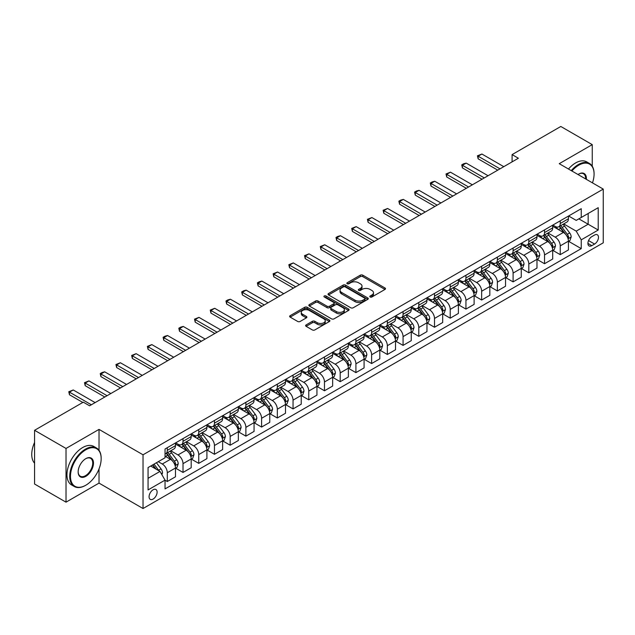 <?xml version="1.0" encoding="UTF-8"?>
<svg xmlns="http://www.w3.org/2000/svg" width="635" height="635" viewBox="0 0 635 635"><rect width="100%" height="100%" fill="white"/><g stroke="black" fill="none" stroke-linecap="round" stroke-linejoin="round"><path stroke-width="0.95" d="M370.157 296.997A1.222 0.706 0 0 0 371.888 296.997L385 289.425A1.746 1.008 0 0 0 385.508 288.711A1.746 1.008 0 0 0 385 287.996L362.783 275.169A1.746 1.008 0 0 0 360.315 275.169L347.202 282.742A1.222 0.706 0 0 0 346.845 283.242A1.222 0.706 0 0 0 347.202 283.742A1.222 0.706 0 0 0 348.933 283.742L350.623 282.758A5.588 3.223 0 0 1 358.529 282.758L360.378 283.829A5.588 3.223 0 0 1 362.013 286.107A5.588 3.223 0 0 1 360.378 288.393L358.68 289.369A1.222 0.706 0 0 0 358.323 289.87A1.222 0.706 0 0 0 358.68 290.37A1.222 0.706 0 0 0 360.41 290.37L362.109 289.385A5.588 3.223 0 0 1 370.007 289.385L371.856 290.457A5.588 3.223 0 0 1 373.491 292.735A5.588 3.223 0 0 1 371.856 295.013L370.157 295.997A1.222 0.706 0 0 0 369.8 296.497A1.222 0.706 0 0 0 370.157 296.997L370.157 295.997M153.091 499.086A5.691 3.286 120 0 0 156.805 494.07A5.691 3.286 120 0 0 155.94 489.506A5.691 3.286 120 0 0 153.091 489.791A5.691 3.286 120 0 0 149.376 494.808A5.691 3.286 120 0 0 150.249 499.364A5.691 3.286 120 0 0 153.091 499.086M306.133 324.906A1.746 1.008 0 0 0 305.618 325.62A1.746 1.008 0 0 0 306.133 326.334L312.364 329.93A1.746 1.008 0 0 0 314.833 329.93L329.398 321.524A1.746 1.008 0 0 0 329.906 320.81A1.746 1.008 0 0 0 329.398 320.103L307.181 307.276A1.746 1.008 0 0 0 304.713 307.276L290.147 315.682A1.746 1.008 0 0 0 289.639 316.397A1.746 1.008 0 0 0 290.147 317.103L297.68 321.453A1.746 1.008 0 0 0 300.149 321.453L306.38 317.857A1.746 1.008 0 0 0 306.888 317.143A1.746 1.008 0 0 0 306.38 316.428L302.649 314.277A4.667 2.699 0 0 1 301.276 312.364A4.667 2.699 0 0 1 304.157 309.88A4.667 2.699 0 0 1 309.245 310.459L323.874 318.905A4.667 2.699 0 0 1 325.239 320.81A4.667 2.699 0 0 1 322.358 323.302A4.667 2.699 0 0 1 317.27 322.715L314.833 321.31A1.746 1.008 0 0 0 312.364 321.31L306.133 324.906L306.133 326.334L312.364 322.763L312.364 321.31M99.02 429.387L66.016 448.445L34.576 430.3L34.576 484.021L66.016 502.166L99.02 483.108L143.034 508.524L143.034 454.795L99.02 429.387L99.02 450.31M592.249 166.195L592.249 144.629L559.237 163.687L603.25 189.095L143.034 454.795M592.249 144.629L560.808 126.476L512.088 154.607L512.088 161.869M34.576 430.3L83.304 402.169L89.591 405.797L518.374 158.242L512.088 154.607M350.75 307.769A1.746 1.008 0 0 0 353.219 307.769L367.784 299.363A1.746 1.008 0 0 0 368.292 298.648A1.746 1.008 0 0 0 367.784 297.942L345.567 285.115A1.746 1.008 0 0 0 343.098 285.115L328.533 293.521A1.746 1.008 0 0 0 328.025 294.235A1.746 1.008 0 0 0 328.533 294.942L350.75 307.769M324.763 297.259A1.222 0.706 0 0 1 326.001 297.434L326.001 295.981L348.591 309.023A1.746 1.008 0 0 1 349.099 309.729A1.746 1.008 0 0 1 348.591 310.444L334.026 318.849A1.746 1.008 0 0 1 331.557 318.849L309.34 306.022L309.34 304.602A1.746 1.008 0 0 0 308.832 305.316A1.746 1.008 0 0 0 309.34 306.022M309.34 304.602L315.571 301.006A1.746 1.008 0 0 1 318.04 301.006L327.049 306.205A1.746 1.008 0 0 0 329.517 306.205L333.653 303.816A1.746 1.008 0 0 0 334.169 303.101A1.746 1.008 0 0 0 333.653 302.395L324.279 296.974A1.222 0.706 0 0 1 323.921 296.474A1.222 0.706 0 0 1 324.675 295.823A1.222 0.706 0 0 1 326.001 295.981M594.574 235.045L591.804 236.649A5.517 3.183 120 0 0 588.208 241.506A5.517 3.183 120 0 0 589.05 245.92A5.517 3.183 120 0 0 591.804 245.65L594.574 244.054A5.517 3.183 120 0 0 598.178 239.197A5.517 3.183 120 0 0 597.329 234.775A5.517 3.183 120 0 0 594.574 235.045M143.034 508.524L603.25 242.816L603.25 189.095M568.611 215.995L576.215 220.385L581.247 217.48L581.247 208.693L165.036 448.993L165.036 457.772L148.058 467.574L148.058 489.934L165.036 480.131L165.036 488.918L581.247 248.626L581.247 239.84L576.215 231.124L563.713 223.909M581.247 217.48L598.218 207.677L598.218 230.037L581.247 239.84M66.016 448.445L66.016 502.166M578.858 218.861L588.161 224.234L588.161 213.487L598.218 207.677M576.215 231.124L588.161 224.234L598.218 230.037M148.058 478.322L160.004 471.424L150.701 466.05M165.036 480.211L167.299 481.513L167.299 472.734A7.112 4.104 -120 0 0 162.274 464.018L158.25 461.693M167.299 481.513L175.474 476.798L175.474 468.011A7.112 4.104 -120 0 0 170.442 459.303L165.036 456.176M175.665 468.193L183.015 472.44L183.015 463.653A7.112 4.104 -120 0 0 177.99 454.946L170.767 450.771M183.015 472.44L191.191 467.725L191.191 458.938A7.112 4.104 -120 0 0 186.158 450.223L175.474 444.055M191.381 459.121L198.739 463.367L198.739 454.581A7.112 4.104 -120 0 0 193.707 445.873L186.484 441.698M198.739 463.367L206.907 458.645L206.907 449.866A7.112 4.104 -120 0 0 201.882 441.15L191.191 434.983M207.097 450.04L214.455 454.287L214.455 445.508A7.112 4.104 -120 0 0 209.423 436.793L202.2 432.625M214.455 454.287L222.631 449.572L222.631 440.785A7.112 4.104 -120 0 0 217.599 432.078L206.907 425.902M222.814 440.968L230.172 445.214L230.172 436.435A7.112 4.104 -120 0 0 225.139 427.72L217.924 423.553M230.172 445.214L238.347 440.5L238.347 431.713A7.112 4.104 -120 0 0 233.315 423.005L222.631 416.83M238.53 431.895L245.888 436.142L245.888 427.355A7.112 4.104 -120 0 0 240.863 418.648L233.64 414.472M245.888 436.142L254.063 431.419L254.063 422.64A7.112 4.104 -120 0 0 249.031 413.925L238.347 407.757M254.254 422.823L261.604 427.069L261.604 418.282A7.112 4.104 -120 0 0 256.58 409.567L249.357 405.4M261.604 427.069L269.78 422.346L269.78 413.568A7.112 4.104 -120 0 0 264.747 404.852L254.063 398.685M269.97 413.742L277.328 417.989L277.328 409.21A7.112 4.104 -120 0 0 272.296 400.494L265.073 396.327M277.328 417.989L285.496 413.274L285.496 404.487A7.112 4.104 -120 0 0 280.472 395.78L269.78 389.604M285.687 404.67L293.045 408.916L293.045 400.137A7.112 4.104 -120 0 0 288.012 391.422L280.789 387.255M293.045 408.916L301.22 404.201L301.22 395.414A7.112 4.104 -120 0 0 296.188 386.699L285.496 380.532M301.403 395.597L308.761 399.844L308.761 391.057A7.112 4.104 -120 0 0 303.728 382.349L296.513 378.174M308.761 399.844L316.936 395.121L316.936 386.342A7.112 4.104 -120 0 0 311.904 377.627L301.22 371.459M317.119 386.524L324.477 390.771L324.477 381.984A7.112 4.104 -120 0 0 319.453 373.269L312.229 369.102M324.477 390.771L332.653 386.048L332.653 377.269A7.112 4.104 -120 0 0 327.62 368.554L316.936 362.387M332.843 377.444L340.193 381.691L340.193 372.912A7.112 4.104 -120 0 0 335.169 364.196L327.946 360.029M340.193 381.691L348.369 376.976L348.369 368.189A7.112 4.104 -120 0 0 343.337 359.481L332.653 353.306M348.559 368.371L355.917 372.618L355.917 363.831A7.112 4.104 -120 0 0 350.885 355.124L343.662 350.957M355.917 372.618L364.085 367.903L364.085 359.116A7.112 4.104 -120 0 0 359.061 350.401L348.369 344.233M364.276 359.299L371.634 363.545L371.634 354.759A7.112 4.104 -120 0 0 366.601 346.051L359.378 341.876M371.634 363.545L379.809 358.823L379.809 350.044A7.112 4.104 -120 0 0 374.777 341.328L364.085 335.161M379.992 350.226L387.35 354.473L387.35 345.686A7.112 4.104 -120 0 0 382.318 336.971L375.102 332.803M387.35 354.473L395.526 349.75L395.526 340.963A7.112 4.104 -120 0 0 390.493 332.256L379.809 326.088M395.708 341.146L403.066 345.392L403.066 336.613A7.112 4.104 -120 0 0 398.042 327.898L390.819 323.731M403.066 345.392L411.242 340.677L411.242 331.891A7.112 4.104 -120 0 0 406.209 323.183L395.526 317.008M411.432 332.073L418.782 336.32L418.782 327.533A7.112 4.104 -120 0 0 413.758 318.826L406.535 314.658M418.782 336.32L426.958 331.605L426.958 322.818A7.112 4.104 -120 0 0 421.926 314.103L411.242 307.935M427.149 323.001L434.507 327.247L434.507 318.46A7.112 4.104 -120 0 0 429.474 309.753L422.251 305.578M434.507 327.247L442.674 322.524L442.674 313.746A7.112 4.104 -120 0 0 437.65 305.03L426.958 298.863M442.865 313.928L450.223 318.175L450.223 309.388A7.112 4.104 -120 0 0 445.191 300.673L437.967 296.505M450.223 318.175L458.391 313.452L458.391 304.665A7.112 4.104 -120 0 0 453.366 295.958L442.674 289.79M458.581 304.848L465.939 309.094L465.939 300.315A7.112 4.104 -120 0 0 460.907 291.6L453.692 287.433M465.939 309.094L474.115 304.379L474.115 295.592A7.112 4.104 -120 0 0 469.082 286.885L458.391 280.71M474.297 295.775L481.655 300.022L481.655 291.235A7.112 4.104 -120 0 0 476.631 282.527L469.408 278.36M481.655 300.022L489.831 295.307L489.831 286.52A7.112 4.104 -120 0 0 484.799 277.805L474.115 271.637M490.022 286.702L497.372 290.949L497.372 282.162A7.112 4.104 -120 0 0 492.347 273.455L485.124 269.28M497.372 290.949L505.547 286.226L505.547 277.447A7.112 4.104 -120 0 0 500.515 268.732L489.831 262.565M505.738 277.63L513.096 281.876L513.096 273.09A7.112 4.104 -120 0 0 508.063 264.374L500.84 260.207M513.096 281.876L521.264 277.154L521.264 268.367A7.112 4.104 -120 0 0 516.239 259.659L505.547 253.484M521.454 268.549L528.812 272.796L528.812 264.017A7.112 4.104 -120 0 0 523.78 255.302L516.557 251.135M528.812 272.796L536.98 268.081L536.98 259.294A7.112 4.104 -120 0 0 531.955 250.587L521.264 244.411M537.17 259.477L544.528 263.723L544.528 254.937A7.112 4.104 -120 0 0 539.496 246.229L532.273 242.062M544.528 263.723L552.704 259.009L552.704 250.222A7.112 4.104 -120 0 0 547.672 241.506L536.98 235.339M552.887 250.404L560.245 254.651L560.245 245.864A7.112 4.104 -120 0 0 555.22 237.157L547.997 232.981M560.245 254.651L568.42 249.928L568.42 241.149A7.112 4.104 -120 0 0 563.388 232.434L552.704 226.266M552.887 225.068L555.22 226.409A7.112 4.104 -120 0 0 558.776 226.758A7.112 4.104 -120 0 0 560.245 223.504L560.245 220.821M537.17 234.14L539.496 235.482A7.112 4.104 -120 0 0 543.052 235.839A7.112 4.104 -120 0 0 544.528 232.577L544.528 229.894M521.454 243.213L523.78 244.554A7.112 4.104 -120 0 0 527.336 244.912A7.112 4.104 -120 0 0 528.812 241.657L528.812 238.966M505.738 252.293L508.063 253.635A7.112 4.104 -120 0 0 511.619 253.984A7.112 4.104 -120 0 0 513.096 250.73L513.096 248.039M490.022 261.366L492.347 262.707A7.112 4.104 -120 0 0 495.903 263.057A7.112 4.104 -120 0 0 497.372 259.802L497.372 257.119M474.297 270.439L476.631 271.78A7.112 4.104 -120 0 0 480.187 272.137A7.112 4.104 -120 0 0 481.655 268.875L481.655 266.192M458.581 279.511L460.907 280.86A7.112 4.104 -120 0 0 464.463 281.21A7.112 4.104 -120 0 0 465.939 277.955L465.939 275.265M442.865 288.592L445.191 289.933A7.112 4.104 -120 0 0 448.747 290.282A7.112 4.104 -120 0 0 450.223 287.028L450.223 284.345M427.149 297.664L429.474 299.006A7.112 4.104 -120 0 0 433.03 299.355A7.112 4.104 -120 0 0 434.507 296.101L434.507 293.418M411.432 306.737L413.758 308.078A7.112 4.104 -120 0 0 417.314 308.435A7.112 4.104 -120 0 0 418.782 305.173L418.782 302.49M395.708 315.809L398.042 317.159A7.112 4.104 -120 0 0 401.598 317.508A7.112 4.104 -120 0 0 403.066 314.254L403.066 311.563M379.992 324.89L382.318 326.231A7.112 4.104 -120 0 0 385.874 326.58A7.112 4.104 -120 0 0 387.35 323.326L387.35 320.643M364.276 333.962L366.601 335.304A7.112 4.104 -120 0 0 370.157 335.653A7.112 4.104 -120 0 0 371.634 332.399L371.634 329.716M348.559 343.035L350.885 344.376A7.112 4.104 -120 0 0 354.441 344.734A7.112 4.104 -120 0 0 355.917 341.471L355.917 338.788M332.843 352.108L335.169 353.457A7.112 4.104 -120 0 0 338.725 353.806A7.112 4.104 -120 0 0 340.193 350.552L340.193 347.861M317.119 361.188L319.453 362.529A7.112 4.104 -120 0 0 323.009 362.879A7.112 4.104 -120 0 0 324.477 359.624L324.477 356.941M301.403 370.261L303.728 371.602A7.112 4.104 -120 0 0 307.284 371.951A7.112 4.104 -120 0 0 308.761 368.697L308.761 366.014M285.687 379.333L288.012 380.675A7.112 4.104 -120 0 0 291.568 381.032A7.112 4.104 -120 0 0 293.045 377.769L293.045 375.087M269.97 388.406L272.296 389.755A7.112 4.104 -120 0 0 275.852 390.104A7.112 4.104 -120 0 0 277.328 386.85L277.328 384.159M254.254 397.486L256.58 398.828A7.112 4.104 -120 0 0 260.136 399.177A7.112 4.104 -120 0 0 261.604 395.923L261.604 393.24M238.53 406.559L240.863 407.9A7.112 4.104 -120 0 0 244.419 408.249A7.112 4.104 -120 0 0 245.888 404.995L245.888 402.312M222.814 415.631L225.139 416.973A7.112 4.104 -120 0 0 228.695 417.33A7.112 4.104 -120 0 0 230.172 414.076L230.172 411.385M207.097 424.704L209.423 426.053A7.112 4.104 -120 0 0 212.979 426.403A7.112 4.104 -120 0 0 214.455 423.148L214.455 420.457M191.381 433.784L193.707 435.126A7.112 4.104 -120 0 0 197.263 435.475A7.112 4.104 -120 0 0 198.739 432.221L198.739 429.538M175.665 442.857L177.99 444.198A7.112 4.104 -120 0 0 181.546 444.556A7.112 4.104 -120 0 0 183.015 441.293L183.015 438.61M568.611 241.332L581.247 248.626M558.776 226.758L566.944 222.044A7.112 4.104 -120 0 0 568.42 218.789L568.42 216.098M543.052 235.839L551.228 231.116A7.112 4.104 -120 0 0 552.704 227.862L552.704 225.171M527.336 244.912L535.511 240.189A7.112 4.104 -120 0 0 536.98 236.934L536.98 234.251M511.619 253.984L519.795 249.269A7.112 4.104 -120 0 0 521.264 246.007L521.264 243.324M495.903 263.057L504.071 258.342A7.112 4.104 -120 0 0 505.547 255.087L505.547 252.397M480.187 272.137L488.355 267.414A7.112 4.104 -120 0 0 489.831 264.16L489.831 261.469M464.463 281.21L472.638 276.487A7.112 4.104 -120 0 0 474.115 273.233L474.115 270.55M448.747 290.282L456.922 285.567A7.112 4.104 -120 0 0 458.391 282.305L458.391 279.622M433.03 299.355L441.206 294.64A7.112 4.104 -120 0 0 442.674 291.386L442.674 288.695M417.314 308.435L425.49 303.713A7.112 4.104 -120 0 0 426.958 300.458L426.958 297.775M401.598 317.508L409.765 312.785A7.112 4.104 -120 0 0 411.242 309.531L411.242 306.848M385.874 326.58L394.049 321.866A7.112 4.104 -120 0 0 395.526 318.603L395.526 315.92M370.157 335.653L378.333 330.938A7.112 4.104 -120 0 0 379.809 327.684L379.809 324.993M354.441 344.734L362.617 340.011A7.112 4.104 -120 0 0 364.085 336.756L364.085 334.073M338.725 353.806L346.901 349.083A7.112 4.104 -120 0 0 348.369 345.829L348.369 343.146M323.009 362.879L331.176 358.164A7.112 4.104 -120 0 0 332.653 354.901L332.653 352.219M307.284 371.951L315.46 367.236A7.112 4.104 -120 0 0 316.936 363.982L316.936 361.291M291.568 381.032L299.744 376.309A7.112 4.104 -120 0 0 301.22 373.055L301.22 370.372M275.852 390.104L284.028 385.381A7.112 4.104 -120 0 0 285.496 382.127L285.496 379.444M260.136 399.177L268.311 394.462A7.112 4.104 -120 0 0 269.78 391.208L269.78 388.517M244.419 408.249L252.587 403.535A7.112 4.104 -120 0 0 254.063 400.28L254.063 397.589M228.695 417.33L236.871 412.607A7.112 4.104 -120 0 0 238.347 409.353L238.347 406.67M212.979 426.403L221.155 421.688A7.112 4.104 -120 0 0 222.631 418.425L222.631 415.742M197.263 435.475L205.438 430.76A7.112 4.104 -120 0 0 206.907 427.506L206.907 424.815M181.546 444.556L189.722 439.833A7.112 4.104 -120 0 0 191.191 436.578L191.191 433.888M165.036 453.914A7.112 4.104 -120 0 0 165.83 453.628L173.998 448.905A7.112 4.104 -120 0 0 175.474 445.651L175.474 442.968M165.83 453.628A7.112 4.104 -120 0 0 167.299 450.374L167.299 447.683M160.004 471.424L165.036 480.131M99.02 483.108L99.02 468.9M370.649 297.164L371.856 296.466A5.588 3.223 0 0 0 373.491 294.188L373.491 292.735M362.013 286.107L362.013 287.56A5.588 3.223 0 0 1 360.378 289.838L359.172 290.536M384.977 289.433L362.783 276.622A1.746 1.008 0 0 0 360.315 276.622L347.686 283.909M367.76 299.379L345.567 286.56A1.746 1.008 0 0 0 343.098 286.56L328.557 294.957M364.696 299.148A1.222 0.706 0 0 0 365.054 298.648A1.222 0.706 0 0 0 364.696 298.148L345.194 286.893A1.222 0.706 0 0 0 343.471 286.893L341.678 287.925A5.588 3.223 0 0 0 340.042 290.203A5.588 3.223 0 0 0 341.678 292.489L355.005 300.18A5.588 3.223 0 0 0 362.91 300.18L364.696 299.148L364.696 300.601A1.222 0.706 0 0 0 365.054 300.101L365.054 298.648M340.042 290.203L340.042 291.655A5.588 3.223 0 0 0 341.678 293.941L341.678 292.489M364.696 300.601L362.91 301.633A5.588 3.223 0 0 1 355.005 301.633L341.678 293.941M309.364 306.038L315.571 302.45L315.571 301.006M334.169 303.101L334.169 304.554A1.746 1.008 0 0 1 333.653 305.268L329.517 307.658A1.746 1.008 0 0 1 327.049 307.658L318.04 302.45A1.746 1.008 0 0 0 315.571 302.45M326.001 297.434L348.567 310.459M336.399 311.602A4.667 2.699 0 0 0 341.487 312.19A4.667 2.699 0 0 0 344.376 309.697A4.667 2.699 0 0 0 343.003 307.792L337.852 304.816A1.746 1.008 0 0 0 335.383 304.816L331.248 307.205A1.746 1.008 0 0 0 330.74 307.911A1.746 1.008 0 0 0 331.248 308.626L336.399 311.602L336.399 313.055A4.667 2.699 0 0 0 341.487 313.634A4.667 2.699 0 0 0 344.376 311.15L344.376 309.697M330.74 307.911L330.74 309.364A1.746 1.008 0 0 0 331.248 310.078L331.248 308.626M336.399 313.055L331.248 310.078M325.239 320.81L325.239 322.262A4.667 2.699 0 0 1 322.358 324.755A4.667 2.699 0 0 1 317.27 324.167L314.833 322.763A1.746 1.008 0 0 0 312.364 322.763M301.276 312.364L301.276 313.817A4.667 2.699 0 0 0 302.649 315.73L302.649 314.277M306.356 317.865L302.649 315.73M329.374 321.54L307.181 308.721A1.746 1.008 0 0 0 304.713 308.721L290.171 317.119L290.147 315.682M568.42 241.435L569.928 240.562L571.183 236.934A4.715 2.723 -120 0 0 569.682 232.926L564.547 226.068A13.605 7.858 -120 0 0 563.062 224.29M557.951 229.291A13.605 7.858 -120 0 0 555.165 226.377M567.992 238.554L568.642 237.133A4.715 2.723 -120 0 0 567.293 234.299L562.158 227.441A13.605 7.858 -120 0 0 560.673 225.663M559.403 226.393A11.295 6.517 60 0 1 561.261 228.505L565.602 234.307M559.157 226.536A13.605 7.858 60 0 1 560.649 228.314L564.063 232.878M500.015 168.839L478.139 156.21L478.139 158.821L477.441 155.805L481.909 154.027L503.785 166.664M497.753 170.148L478.139 158.821M481.909 154.027L478.139 156.21L477.441 155.805M552.704 250.515L554.212 249.642L555.466 246.007A4.715 2.723 -120 0 0 553.966 241.998L548.823 235.141A13.605 7.858 -120 0 0 547.338 233.362M542.234 238.371A13.605 7.858 -120 0 0 539.448 235.45M552.275 247.626L552.926 246.213A4.715 2.723 -120 0 0 551.577 243.38L546.433 236.522A13.605 7.858 -120 0 0 544.949 234.744M543.687 235.474A11.295 6.517 60 0 1 545.536 237.577L549.886 243.38M543.441 235.609A13.605 7.858 60 0 1 544.925 237.387L548.346 241.951M536.98 259.588L538.496 258.715L539.75 255.087A4.715 2.723 -120 0 0 538.242 251.071L533.106 244.213A13.605 7.858 -120 0 0 531.622 242.435M526.51 247.444A13.605 7.858 -120 0 0 523.732 244.531M536.551 256.699L537.202 255.286A4.715 2.723 -120 0 0 535.853 252.452L530.717 245.594A13.605 7.858 -120 0 0 529.233 243.816M527.971 244.546A11.295 6.517 60 0 1 529.82 246.65L534.17 252.46M527.725 244.689A13.605 7.858 60 0 1 529.209 246.467L532.622 251.023M521.264 268.661L522.772 267.787L524.034 264.16A4.715 2.723 -120 0 0 522.526 260.144L517.39 253.286A13.605 7.858 -120 0 0 515.906 251.508M510.794 256.516A13.605 7.858 -120 0 0 508.008 253.603M520.835 265.771L521.486 264.358A4.715 2.723 -120 0 0 520.136 261.525L515.001 254.667A13.605 7.858 -120 0 0 513.517 252.889M512.255 253.619A11.295 6.517 60 0 1 514.104 255.73L518.454 261.533M512.008 253.762A13.605 7.858 60 0 1 513.493 255.54L516.906 260.096M484.299 177.911L462.415 165.283L462.415 167.894L461.724 164.886L463.613 163.79L466.193 163.108L488.069 175.736M482.036 179.221L462.415 167.894M466.193 163.108L462.415 165.283L461.724 164.886M468.582 186.992L446.699 174.355L446.699 176.967L446.008 173.958L450.469 172.18L472.353 184.809M466.312 188.293L446.699 176.967M450.469 172.18L446.699 174.355L446.008 173.958M452.858 196.064L430.982 183.428L430.982 186.047L430.292 183.031L432.181 181.943L434.753 181.253L456.636 193.889M450.596 197.374L430.982 186.047M434.753 181.253L430.982 183.428L430.292 183.031M505.547 277.733L507.055 276.868L508.317 273.233A4.715 2.723 -120 0 0 506.809 269.224L501.674 262.366A13.605 7.858 -120 0 0 500.189 260.588M495.078 265.589A13.605 7.858 -120 0 0 492.292 262.676M505.119 274.852L505.77 273.431A4.715 2.723 -120 0 0 504.42 270.597L499.285 263.739A13.605 7.858 -120 0 0 497.8 261.961M496.53 262.692A11.295 6.517 60 0 1 498.388 264.803L502.737 270.605M496.292 262.834A13.605 7.858 60 0 1 497.776 264.612L501.19 269.176M437.142 205.137L415.266 192.508L415.266 195.12L414.576 192.103L416.457 191.016L419.036 190.325L440.92 202.962M434.88 206.446L415.266 195.12M419.036 190.325L415.266 192.508L414.576 192.103M592.471 182.872A21.693 12.525 120 0 0 594.074 174.069A21.693 12.525 120 0 0 578.731 165.211A21.693 12.525 120 0 0 571.905 170.998M571.246 170.617A22.225 12.835 -60 0 1 578.35 164.56A22.225 12.835 -60 0 1 589.47 163.457A22.225 12.835 -60 0 1 594.074 173.633A22.225 12.835 -60 0 1 594.066 173.847M578.009 174.522A10.851 6.263 -60 0 1 578.731 174.069L578.731 174.069A10.851 6.263 -60 0 1 586.367 179.348M568.484 169.021A22.225 12.835 -60 0 1 575.588 162.957A22.225 12.835 -60 0 1 586.7 161.861L589.47 163.457M585.637 178.927A10.311 5.953 120 0 0 583.509 173.776A10.311 5.953 120 0 0 578.541 174.18M85.439 485.434L85.82 485.219A21.693 12.525 120 0 0 101.163 458.645A21.693 12.525 120 0 0 85.82 449.786A21.693 12.525 120 0 0 70.477 476.361A21.693 12.525 120 0 0 85.82 485.219L85.439 485.434A22.225 12.835 -60 0 1 74.327 486.537A22.225 12.835 -60 0 1 70.922 468.725A22.225 12.835 -60 0 1 85.439 449.135A22.225 12.835 -60 0 1 96.56 448.032A22.225 12.835 -60 0 1 101.163 458.208A22.225 12.835 -60 0 1 101.155 458.43M85.82 476.361A10.851 6.263 -60 0 1 78.153 471.932A10.851 6.263 -60 0 1 85.82 458.645L85.82 458.645A10.851 6.263 -60 0 1 93.488 463.074A10.851 6.263 -60 0 1 85.82 476.361M78.153 471.71A10.311 5.953 120 0 0 80.288 476.218A10.311 5.953 120 0 0 85.439 475.71A10.311 5.953 120 0 0 92.178 466.622A10.311 5.953 120 0 0 90.599 458.351A10.311 5.953 120 0 0 85.63 458.756M74.327 486.537L71.564 484.942A22.225 12.835 -60 0 1 68.151 467.13A22.225 12.835 -60 0 1 82.677 447.54A22.225 12.835 -60 0 1 93.789 446.437L96.56 448.032M34.576 463.193A22.225 12.835 -60 0 1 34.576 442.412M489.831 286.814L491.339 285.94L492.593 282.305A4.715 2.723 -120 0 0 491.093 278.297L485.958 271.439A13.605 7.858 -120 0 0 484.473 269.661M479.361 274.669A13.605 7.858 -120 0 0 476.575 271.748M489.402 283.924L490.053 282.512A4.715 2.723 -120 0 0 488.704 279.678L483.568 272.82A13.605 7.858 -120 0 0 482.084 271.042M480.814 271.772A11.295 6.517 60 0 1 482.671 273.875L487.013 279.678M480.576 271.907A13.605 7.858 60 0 1 482.06 273.685L485.473 278.249M474.115 295.886L475.623 295.013L476.877 291.386A4.715 2.723 -120 0 0 475.377 287.369L470.233 280.511A13.605 7.858 -120 0 0 468.749 278.733M463.645 283.742A13.605 7.858 -120 0 0 460.859 280.829M473.686 292.997L474.337 291.584A4.715 2.723 -120 0 0 472.988 288.75L467.844 281.892A13.605 7.858 -120 0 0 466.36 280.114M465.098 280.845A11.295 6.517 60 0 1 466.947 282.948L471.297 288.758M464.852 280.988A13.605 7.858 60 0 1 466.336 282.765L469.757 287.322M458.391 304.959L459.907 304.086L461.161 300.458A4.715 2.723 -120 0 0 459.653 296.442L454.517 289.584A13.605 7.858 -120 0 0 453.033 287.806M447.921 292.814A13.605 7.858 -120 0 0 445.143 289.901M457.962 302.07L458.613 300.657A4.715 2.723 -120 0 0 457.264 297.823L452.128 290.965A13.605 7.858 -120 0 0 450.644 289.187M449.382 289.917A11.295 6.517 60 0 1 451.231 292.029L455.581 297.831M449.135 290.06A13.605 7.858 60 0 1 450.62 291.838L454.033 296.394M442.674 314.031L444.183 313.166L445.445 309.531A4.715 2.723 -120 0 0 443.936 305.522L438.801 298.664A13.605 7.858 -120 0 0 437.317 296.886M432.205 301.887A13.605 7.858 -120 0 0 429.419 298.974M442.246 311.15L442.897 309.737A4.715 2.723 -120 0 0 441.547 306.895L436.412 300.037A13.605 7.858 -120 0 0 434.927 298.26M433.665 298.99A11.295 6.517 60 0 1 435.515 301.101L439.864 306.903M433.419 299.133A13.605 7.858 60 0 1 434.904 300.911L438.317 305.475M426.958 323.112L428.466 322.239L429.728 318.603A4.715 2.723 -120 0 0 428.22 314.595L423.085 307.737A13.605 7.858 -120 0 0 421.6 305.959M416.489 310.967A13.605 7.858 -120 0 0 413.702 308.054M426.529 320.223L427.18 318.81A4.715 2.723 -120 0 0 425.831 315.976L420.695 309.118A13.605 7.858 -120 0 0 419.211 307.34M417.941 308.07A11.295 6.517 60 0 1 419.798 310.174L424.148 315.976M417.703 308.205A13.605 7.858 60 0 1 419.187 309.983L422.6 314.547M421.426 214.209L399.55 201.581L399.55 204.192L398.859 201.184L400.741 200.096L403.32 199.406L425.196 212.034M419.163 215.519L399.55 204.192M403.32 199.406L399.55 201.581L398.859 201.184M405.709 223.29L383.826 210.653L383.826 213.273L383.135 210.256L387.604 208.478L409.48 221.107M403.447 224.592L383.826 213.273M387.604 208.478L383.826 210.653L383.135 210.256M389.993 232.362L368.109 219.734L368.109 222.345L367.419 219.329L371.88 217.551L393.763 230.188M387.731 233.672L368.109 222.345M371.88 217.551L368.109 219.734L367.419 219.329M374.269 241.435L352.393 228.806L352.393 231.418L351.703 228.402L356.164 226.624L378.047 239.26M372.007 242.745L352.393 231.418M356.164 226.624L352.393 228.806L351.703 228.402M358.553 250.507L336.677 237.879L336.677 240.49L335.986 237.482L337.868 236.395L340.447 235.704L362.331 248.333M356.291 251.817L336.677 240.49M340.447 235.704L336.677 237.879L335.986 237.482M411.242 332.184L412.75 331.311L414.004 327.684A4.715 2.723 -120 0 0 412.504 323.667L407.368 316.809A13.605 7.858 -120 0 0 405.884 315.031M400.772 320.04A13.605 7.858 -120 0 0 397.986 317.127M410.813 329.295L411.464 327.882A4.715 2.723 -120 0 0 410.115 325.049L404.979 318.191A13.605 7.858 -120 0 0 403.495 316.413M402.225 317.143A11.295 6.517 60 0 1 404.082 319.254L408.424 325.056M401.987 317.286A13.605 7.858 60 0 1 403.471 319.064L406.884 323.62M342.837 259.588L320.961 246.951L320.961 249.571L320.27 246.555L324.731 244.777L346.607 257.405M340.574 260.89L320.961 249.571M324.731 244.777L320.961 246.951L320.27 246.555M395.526 341.257L397.034 340.384L398.288 336.756A4.715 2.723 -120 0 0 396.788 332.74L391.644 325.882A13.605 7.858 -120 0 0 390.16 324.104M385.056 329.113A13.605 7.858 -120 0 0 382.27 326.199M395.097 338.368L395.748 336.955A4.715 2.723 -120 0 0 394.398 334.121L389.255 327.263A13.605 7.858 -120 0 0 387.771 325.485M386.509 326.215A11.295 6.517 60 0 1 388.358 328.327L392.708 334.129M386.263 326.358A13.605 7.858 60 0 1 387.747 328.136L391.168 332.692M327.12 268.661L305.237 256.032L305.237 258.643L304.546 255.627L309.015 253.849L330.891 266.486M324.858 269.97L305.237 258.643M309.015 253.849L305.237 256.032L304.546 255.627M379.809 350.329L381.317 349.464L382.572 345.829A4.715 2.723 -120 0 0 381.063 341.82L375.928 334.962A13.605 7.858 -120 0 0 374.444 333.184M369.332 338.193A13.605 7.858 -120 0 0 366.554 335.272M379.373 347.448L380.024 346.035A4.715 2.723 -120 0 0 378.682 343.194L373.539 336.336A13.605 7.858 -120 0 0 372.054 334.558M370.792 335.296A11.295 6.517 60 0 1 372.642 337.399L376.992 343.202M370.546 335.431A13.605 7.858 60 0 1 372.031 337.209L375.444 341.773M311.404 277.733L289.52 265.105L289.52 267.716L288.83 264.7L293.291 262.922L315.174 275.558M309.142 279.043L289.52 267.716M293.291 262.922L289.52 265.105L288.83 264.7M364.085 359.41L365.593 358.537L366.855 354.901A4.715 2.723 -120 0 0 365.347 350.893L360.212 344.035A13.605 7.858 -120 0 0 358.727 342.257M353.616 347.266A13.605 7.858 -120 0 0 350.83 344.353M363.657 356.521L364.307 355.108A4.715 2.723 -120 0 0 362.958 352.274L357.822 345.416A13.605 7.858 -120 0 0 356.338 343.638M355.076 344.368A11.295 6.517 60 0 1 356.926 346.472L361.275 352.274M354.83 344.503A13.605 7.858 60 0 1 356.314 346.281L359.727 350.845M295.68 286.806L273.804 274.177L273.804 276.789L273.113 273.78L277.574 272.002L299.458 284.631M293.418 288.115L273.804 276.789M277.574 272.002L273.804 274.177L273.113 273.78M348.369 368.483L349.877 367.609L351.139 363.982A4.715 2.723 -120 0 0 349.631 359.966L344.495 353.108A13.605 7.858 -120 0 0 343.011 351.33M337.899 356.338A13.605 7.858 -120 0 0 335.113 353.425M347.94 365.593L348.591 364.18A4.715 2.723 -120 0 0 347.242 361.347L342.106 354.489A13.605 7.858 -120 0 0 340.622 352.711M339.352 353.441A11.295 6.517 60 0 1 341.209 355.552L345.559 361.355M339.114 353.584A13.605 7.858 60 0 1 340.598 355.362L344.011 359.918M279.964 295.886L258.088 283.25L258.088 285.869L257.397 282.853L259.278 281.765L261.858 281.075L283.742 293.703M277.701 297.188L258.088 285.869M261.858 281.075L258.088 283.25L257.397 282.853M332.653 377.555L334.161 376.682L335.415 373.055A4.715 2.723 -120 0 0 333.915 369.038L328.779 362.18A13.605 7.858 -120 0 0 327.295 360.402M322.183 365.411A13.605 7.858 -120 0 0 319.397 362.498M332.224 374.666L332.875 373.253A4.715 2.723 -120 0 0 331.526 370.419L326.39 363.561A13.605 7.858 -120 0 0 324.906 361.783M323.636 362.514A11.295 6.517 60 0 1 325.493 364.625L329.835 370.427M323.398 362.656A13.605 7.858 60 0 1 324.882 364.434L328.295 368.991M264.247 304.959L242.372 292.33L242.372 294.942L241.681 291.925L243.562 290.838L246.142 290.147L268.018 302.784M261.985 306.268L242.372 294.942M246.142 290.147L242.372 292.33L241.681 291.925M316.936 386.628L318.445 385.762L319.699 382.127A4.715 2.723 -120 0 0 318.198 378.119L313.055 371.261A13.605 7.858 -120 0 0 311.571 369.483M306.467 374.491A13.605 7.858 -120 0 0 303.681 371.57M316.508 383.746L317.159 382.333A4.715 2.723 -120 0 0 315.809 379.492L310.666 372.634A13.605 7.858 -120 0 0 309.181 370.856M307.919 371.594A11.295 6.517 60 0 1 309.769 373.697L314.119 379.5M307.673 371.729A13.605 7.858 60 0 1 309.158 373.507L312.579 378.071M301.22 395.708L302.728 394.835L303.982 391.208A4.715 2.723 -120 0 0 302.482 387.191L297.339 380.333A13.605 7.858 -120 0 0 295.854 378.555M290.743 383.564A13.605 7.858 -120 0 0 287.965 380.651M300.784 392.819L301.434 391.406A4.715 2.723 -120 0 0 300.093 388.572L294.95 381.714A13.605 7.858 -120 0 0 293.465 379.936M292.203 380.667A11.295 6.517 60 0 1 294.053 382.77L298.402 388.58M291.957 380.802A13.605 7.858 60 0 1 293.441 382.58L296.855 387.144M285.496 404.781L287.004 403.908L288.266 400.28A4.715 2.723 -120 0 0 286.758 396.264L281.623 389.406A13.605 7.858 -120 0 0 280.138 387.628M275.026 392.636A13.605 7.858 -120 0 0 272.24 389.723M285.067 401.891L285.718 400.479A4.715 2.723 -120 0 0 284.369 397.645L279.233 390.787A13.605 7.858 -120 0 0 277.749 389.009M276.487 389.739A11.295 6.517 60 0 1 278.336 391.851L282.686 397.653M276.241 389.882A13.605 7.858 60 0 1 277.725 391.66L281.138 396.216M269.78 413.853L271.288 412.98L272.55 409.353A4.715 2.723 -120 0 0 271.042 405.336L265.906 398.478A13.605 7.858 -120 0 0 264.422 396.7M259.31 401.709A13.605 7.858 -120 0 0 256.524 398.796M269.351 410.964L270.002 409.551A4.715 2.723 -120 0 0 268.653 406.717L263.517 399.859A13.605 7.858 -120 0 0 262.033 398.081M260.763 398.812A11.295 6.517 60 0 1 262.62 400.923L266.97 406.725M260.525 398.955A13.605 7.858 60 0 1 262.009 400.733L265.422 405.289M254.063 422.926L255.572 422.061L256.826 418.425A4.715 2.723 -120 0 0 255.326 414.417L250.19 407.559A13.605 7.858 -120 0 0 248.706 405.781M243.594 410.789A13.605 7.858 -120 0 0 240.808 407.868M253.635 420.045L254.286 418.632A4.715 2.723 -120 0 0 252.936 415.798L247.801 408.932A13.605 7.858 -120 0 0 246.316 407.162M245.047 407.892A11.295 6.517 60 0 1 246.904 409.996L251.246 415.798M244.808 408.027A13.605 7.858 60 0 1 246.293 409.805L249.706 414.369M238.347 432.006L239.855 431.133L241.109 427.506A4.715 2.723 -120 0 0 239.609 423.489L234.466 416.631A13.605 7.858 -120 0 0 232.981 414.853M227.878 419.862A13.605 7.858 -120 0 0 225.092 416.949M237.919 429.117L238.569 427.704A4.715 2.723 -120 0 0 237.22 424.871L232.077 418.013A13.605 7.858 -120 0 0 230.592 416.235M229.33 416.965A11.295 6.517 60 0 1 231.18 419.068L235.529 424.878M229.084 417.108A13.605 7.858 60 0 1 230.569 418.878L233.99 423.442M222.631 441.079L224.139 440.206L225.393 436.578A4.715 2.723 -120 0 0 223.893 432.562L218.75 425.704A13.605 7.858 -120 0 0 217.265 423.926M212.153 428.935A13.605 7.858 -120 0 0 209.375 426.022M222.194 438.19L222.845 436.777A4.715 2.723 -120 0 0 221.504 433.943L216.36 427.085A13.605 7.858 -120 0 0 214.876 425.307M213.614 426.037A11.295 6.517 60 0 1 215.463 428.149L219.813 433.951M213.368 426.18A13.605 7.858 60 0 1 214.852 427.958L218.265 432.514M206.907 450.151L208.415 449.278L209.677 445.651A4.715 2.723 -120 0 0 208.169 441.642L203.033 434.777A13.605 7.858 -120 0 0 201.549 433.006M196.437 438.007A13.605 7.858 -120 0 0 193.651 435.094M206.478 447.27L207.129 445.849A4.715 2.723 -120 0 0 205.78 443.016L200.644 436.158A13.605 7.858 -120 0 0 199.16 434.38M197.898 435.11A11.295 6.517 60 0 1 199.747 437.221L204.097 443.024M197.652 435.253A13.605 7.858 60 0 1 199.136 437.031L202.549 441.587M248.531 314.031L226.647 301.403L226.647 304.014L225.957 301.006L227.846 299.91L230.426 299.22L252.301 311.856M246.269 315.341L226.647 304.014M230.426 299.22L226.647 301.403L225.957 301.006M232.815 323.104L210.931 310.475L210.931 313.087L210.241 310.078L214.709 308.3L236.585 320.929M230.553 324.414L210.931 313.087M214.709 308.3L210.931 310.475L210.241 310.078M217.091 332.184L195.215 319.548L195.215 322.167L194.524 319.151L198.985 317.373L220.869 330.002M214.828 333.486L195.215 322.167M198.985 317.373L195.215 319.548L194.524 319.151M201.374 341.257L179.499 328.628L179.499 331.24L178.808 328.224L180.689 327.136L183.269 326.446L205.153 339.082M199.112 342.567L179.499 331.24M183.269 326.446L179.499 328.628L178.808 328.224M185.658 350.329L163.782 337.701L163.782 340.312L163.092 337.304L164.973 336.209L167.553 335.518L189.428 348.155M183.396 351.639L163.782 340.312M167.553 335.518L163.782 337.701L163.092 337.304M169.942 359.41L148.058 346.773L148.058 349.385L147.368 346.377L151.836 344.599L173.712 357.227M167.68 360.712L148.058 349.385M151.836 344.599L148.058 346.773L147.368 346.377M154.226 368.483L132.342 355.846L132.342 358.465L131.651 355.449L136.12 353.671L157.996 366.3M151.963 369.784L132.342 358.465M136.12 353.671L132.342 355.846L131.651 355.449M138.501 377.555L116.626 364.927L116.626 367.538L115.935 364.522L120.396 362.744L142.28 375.38M136.239 378.865L116.626 367.538M120.396 362.744L116.626 364.927L115.935 364.522M191.191 459.224L192.699 458.359L193.961 454.723A4.715 2.723 -120 0 0 192.453 450.715L187.317 443.857A13.605 7.858 -120 0 0 185.833 442.079M180.721 447.088A13.605 7.858 -120 0 0 177.935 444.167M190.762 456.343L191.413 454.93A4.715 2.723 -120 0 0 190.063 452.096L184.928 445.23A13.605 7.858 -120 0 0 183.444 443.46M182.174 444.19A11.295 6.517 60 0 1 184.031 446.294L188.381 452.096M181.935 444.325A13.605 7.858 60 0 1 183.42 446.103L186.833 450.667M122.785 386.628L100.909 373.999L100.909 376.611L100.219 373.602L102.1 372.507L104.68 371.824L126.563 384.453M120.523 387.937L100.909 376.611M104.68 371.824L100.909 373.999L100.219 373.602M175.474 468.305L176.982 467.431L178.237 463.804A4.715 2.723 -120 0 0 176.736 459.788L171.601 452.93A13.605 7.858 -120 0 0 170.116 451.152M175.046 465.415L175.697 464.002A4.715 2.723 -120 0 0 174.347 461.169L169.212 454.311A13.605 7.858 -120 0 0 167.727 452.533M166.457 453.263A11.295 6.517 60 0 1 168.315 455.366L172.656 461.177M166.219 453.406A13.605 7.858 60 0 1 167.703 455.184L171.117 459.74M107.069 395.708L85.193 383.072L85.193 385.683L84.503 382.675L88.963 380.897L110.839 393.525M104.807 397.01L85.193 385.683M88.963 380.897L85.193 383.072L84.503 382.675M161.893 474.694L162.52 472.877A4.715 2.723 -120 0 0 161.02 468.86L156.432 462.74M159.06 470.876A4.715 2.723 -120 0 0 158.631 470.241L154.043 464.121M152.86 464.804L156.154 469.201M152.535 464.995L155.329 468.725M91.353 404.781L69.469 392.144L69.469 394.764L68.778 391.747L73.247 389.969L95.123 402.598M82.804 402.455L69.469 394.764M73.247 389.969L69.469 392.144L68.778 391.747M162.274 464.018L170.442 459.303M177.99 454.946L186.158 450.223M193.707 445.873L201.882 441.15M209.423 436.793L217.599 432.078M225.139 427.72L233.315 423.005M240.863 418.648L249.031 413.925M256.58 409.567L264.747 404.852M272.296 400.494L280.472 395.78M288.012 391.422L296.188 386.699M303.728 382.349L311.904 377.627M319.453 373.269L327.62 368.554M335.169 364.196L343.337 359.481M350.885 355.124L359.061 350.401M366.601 346.051L374.777 341.328M382.318 336.971L390.493 332.256M398.042 327.898L406.209 323.183M413.758 318.826L421.926 314.103M429.474 309.753L437.65 305.03M445.191 300.673L453.366 295.958M460.907 291.6L469.082 286.885M476.631 282.527L484.799 277.805M492.347 273.455L500.515 268.732M508.063 264.374L516.239 259.659M523.78 255.302L531.955 250.587M539.496 246.229L547.672 241.506M555.22 237.157L563.388 232.434M560.245 223.504L568.42 218.789M560.245 245.864L568.42 241.149M544.528 254.937L552.704 250.222M544.528 232.577L552.704 227.862M528.812 264.017L536.98 259.294M528.812 241.657L536.98 236.934M513.096 273.09L521.264 268.367M513.096 250.73L521.264 246.007M497.372 282.162L505.547 277.447M497.372 259.802L505.547 255.087M481.655 291.235L489.831 286.52M481.655 268.875L489.831 264.16M465.939 300.315L474.115 295.592M465.939 277.955L474.115 273.233M450.223 309.388L458.391 304.665M450.223 287.028L458.391 282.305M434.507 318.46L442.674 313.746M434.507 296.101L442.674 291.386M418.782 327.533L426.958 322.818M418.782 305.173L426.958 300.458M403.066 336.613L411.242 331.891M403.066 314.254L411.242 309.531M387.35 345.686L395.526 340.963M387.35 323.326L395.526 318.603M371.634 354.759L379.809 350.044M371.634 332.399L379.809 327.684M355.917 363.831L364.085 359.116M355.917 341.471L364.085 336.756M340.193 372.912L348.369 368.189M340.193 350.552L348.369 345.829M324.477 381.984L332.653 377.269M324.477 359.624L332.653 354.901M308.761 391.057L316.936 386.342M308.761 368.697L316.936 363.982M293.045 400.137L301.22 395.414M293.045 377.769L301.22 373.055M277.328 409.21L285.496 404.487M277.328 386.85L285.496 382.127M261.604 418.282L269.78 413.568M261.604 395.923L269.78 391.208M245.888 427.355L254.063 422.64M245.888 404.995L254.063 400.28M230.172 436.435L238.347 431.713M230.172 414.076L238.347 409.353M214.455 445.508L222.631 440.785M214.455 423.148L222.631 418.425M198.739 454.581L206.907 449.866M198.739 432.221L206.907 427.506M183.015 463.653L191.191 458.938M183.015 441.293L191.191 436.578M167.299 472.734L175.474 468.011M167.299 450.374L175.474 445.651M588.542 240.57L594.574 244.054M587.907 243.395L591.804 245.65M371.856 296.466L371.856 295.013M358.68 290.37L358.68 289.369M360.378 289.838L360.378 288.393M347.202 283.742L347.202 282.742M360.315 276.622L360.315 275.169M362.783 276.622L362.783 275.169M385 289.425L385 287.996M328.533 294.942L328.533 293.521M343.098 286.56L343.098 285.115M345.567 286.56L345.567 285.115M367.784 299.363L367.784 297.942M355.005 301.633L355.005 300.18M362.91 301.633L362.91 300.18M318.04 302.45L318.04 301.006M327.049 307.658L327.049 306.205M329.517 307.658L329.517 306.205M333.653 305.268L333.653 303.816M348.591 310.444L348.591 309.023M314.833 322.763L314.833 321.31M317.27 324.167L317.27 322.715M306.38 317.857L306.38 316.428M304.713 308.721L304.713 307.276M307.181 308.721L307.181 307.276M329.398 321.524L329.398 320.103M568.071 238.808L571.151 237.03M562.158 227.441L564.547 226.068M558.451 229.584L560.649 228.314M567.293 234.299L569.682 232.926M566.92 236.141L568.642 237.133M552.347 247.88L555.434 246.102M546.433 236.522L548.823 235.141M542.734 238.657L544.925 237.387M551.577 243.38L553.966 241.998M551.204 245.213L552.926 246.213M536.631 256.961L539.718 255.175M530.717 245.594L533.106 244.213M527.01 247.729L529.209 246.467M535.853 252.452L538.242 251.071M535.48 254.294L537.202 255.286M520.914 266.033L524.002 264.247M515.001 254.667L517.39 253.286M511.294 256.81L513.493 255.54M520.136 261.525L522.526 260.144M519.763 263.366L521.486 264.358M505.198 275.106L508.286 273.328M499.285 263.739L501.674 262.366M495.578 265.882L497.776 264.612M504.42 270.597L506.809 269.224M504.047 272.439L505.77 273.431M489.482 284.178L492.562 282.4M483.568 272.82L485.958 271.439M479.862 274.955L482.06 273.685M488.704 279.678L491.093 278.297M488.331 281.511L490.053 282.512M473.758 293.259L476.845 291.473M467.844 281.892L470.233 280.511M464.145 284.028L466.336 282.765M472.988 288.75L475.377 287.369M472.615 290.592L474.337 291.584M458.041 302.331L461.129 300.545M452.128 290.965L454.517 289.584M448.421 293.108L450.62 291.838M457.264 297.823L459.653 296.442M456.89 299.664L458.613 300.657M442.325 311.404L445.413 309.626M436.412 300.037L438.801 298.664M432.705 302.181L434.904 300.911M441.547 306.895L443.936 305.522M441.174 308.737L442.897 309.737M426.609 320.477L429.697 318.699M420.695 309.118L423.085 307.737M416.989 311.253L419.187 309.983M425.831 315.976L428.22 314.595M425.458 317.817L427.18 318.81M410.893 329.557L413.972 327.771M404.979 318.191L407.368 316.809M401.272 320.326L403.471 319.064M410.115 325.049L412.504 323.667M409.742 326.89L411.464 327.882M395.168 338.63L398.256 336.844M389.255 327.263L391.644 325.882M385.556 329.406L387.747 328.136M394.398 334.121L396.788 332.74M394.025 335.963L395.748 336.955M379.452 347.702L382.54 345.924M373.539 336.336L375.928 334.962M369.832 338.479L372.031 337.209M378.682 343.194L381.063 341.82M378.301 345.035L380.024 346.035M363.736 356.775L366.824 354.997M357.822 345.416L360.212 344.035M354.116 347.551L356.314 346.281M362.958 352.274L365.347 350.893M362.585 354.116L364.307 355.108M348.02 365.855L351.107 364.069M342.106 354.489L344.495 353.108M338.399 356.624L340.598 355.362M347.242 361.347L349.631 359.966M346.869 363.188L348.591 364.18M332.303 374.928L335.383 373.142M326.39 363.561L328.779 362.18M322.683 365.704L324.882 364.434M331.526 370.419L333.915 369.038M331.152 372.261L332.875 373.253M316.579 384L319.667 382.222M310.666 372.634L313.055 371.261M306.967 374.777L309.158 373.507M315.809 379.492L318.198 378.119M315.436 381.333L317.159 382.333M300.863 393.081L303.951 391.295M294.95 381.714L297.339 380.333M291.243 383.85L293.441 382.58M300.093 388.572L302.482 387.191M299.712 390.414L301.434 391.406M285.147 402.153L288.234 400.367M279.233 390.787L281.623 389.406M275.526 392.922L277.725 391.66M284.369 397.645L286.758 396.264M283.996 399.486L285.718 400.479M269.43 411.226L272.518 409.448M263.517 399.859L265.906 398.478M259.81 402.003L262.009 400.733M268.653 406.717L271.042 405.336M268.28 408.559L270.002 409.551M253.714 420.299L256.794 418.521M247.801 408.932L250.19 407.559M244.094 411.075L246.293 409.805M252.936 415.798L255.326 414.417M252.563 417.632L254.286 418.632M237.99 429.379L241.078 427.593M232.077 418.013L234.466 416.631M228.378 420.148L230.569 418.878M237.22 424.871L239.609 423.489M236.847 426.712L238.569 427.704M222.274 438.452L225.362 436.666M216.36 427.085L218.75 425.704M212.654 429.22L214.852 427.958M221.504 433.943L223.893 432.562M221.123 435.785L222.845 436.777M206.558 447.524L209.645 445.746M200.644 436.158L203.033 434.777M196.937 438.301L199.136 437.031M205.78 443.016L208.169 441.642M205.407 444.857L207.129 445.849M190.841 456.597L193.929 454.819M184.928 445.23L187.317 443.857M181.221 447.373L183.42 446.103M190.063 452.096L192.453 450.715M189.69 453.93L191.413 454.93M175.125 465.677L178.205 463.891M169.212 454.311L171.601 452.93M165.505 456.446L167.703 455.184M174.347 461.169L176.736 459.788M173.974 463.01L175.697 464.002M161.298 473.654L162.489 472.964M158.631 470.241L161.02 468.86M594.074 174.069L594.074 173.633M101.163 458.645L101.163 458.208"/></g></svg>
